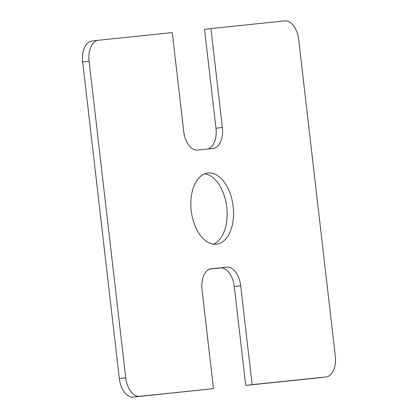 <?xml version="1.0" encoding="UTF-8"?>
<svg xmlns="http://www.w3.org/2000/svg" width="418" height="418" viewBox="0 0 418 418"><rect width="100%" height="100%" fill="white"/><g stroke="black" fill="none" stroke-linecap="round" stroke-linejoin="round"><path stroke-width="0.63" d="M208.08 173.005A35.843 21.067 -97 0 1 233.134 206.246A35.843 21.067 -97 0 1 216.54 244.19A35.843 21.067 -97 0 1 191.282 211.158A35.843 21.067 -97 0 1 207.861 173.026A35.843 21.067 -97 0 1 208.08 173.005M213.29 244.164A35.843 21.067 83 0 0 226.718 206.842A35.843 21.067 83 0 0 204.71 173.836M92.054 41.037A19.912 11.704 83 0 0 91.934 41.053A19.912 11.704 83 0 0 82.696 62.026L119.318 378.53A19.912 11.704 83 0 0 133.253 397.1L213.467 388.651L139.649 396.321A19.912 11.704 -97 0 1 125.713 377.747L89.097 61.247A19.912 11.704 -97 0 1 98.329 40.269A19.912 11.704 -97 0 1 98.449 40.259L172.273 32.588L183.716 131.492A19.912 11.704 83 0 0 197.646 150.067L213.018 148.468A19.912 11.704 83 0 0 213.138 148.453A19.912 11.704 83 0 0 222.371 127.474L210.928 28.57L284.747 20.9A19.912 11.704 -97 0 1 298.682 39.47L335.304 355.974A19.912 11.704 -97 0 1 326.066 376.947A19.912 11.704 -97 0 1 325.946 376.963L252.127 384.633L240.684 285.729A19.912 11.704 83 0 0 226.749 267.154L211.377 268.753A19.912 11.704 83 0 0 211.257 268.764A19.912 11.704 83 0 0 202.025 289.742L213.467 388.651M210.928 28.57L204.533 29.349L215.975 128.258A19.912 11.704 -97 0 1 207.856 149.007M210.144 268.993L220.354 267.933A19.912 11.704 -97 0 1 234.284 286.508L245.727 385.412L319.551 377.741A19.912 11.704 83 0 0 319.671 377.731A19.912 11.704 83 0 0 319.791 377.715M245.727 385.412L252.127 384.633M133.253 397.1L139.649 396.321M119.318 378.53L125.713 377.747M82.696 62.026L89.097 61.247M215.975 128.258L222.371 127.474M319.551 377.741L325.946 376.963M234.284 286.508L240.684 285.729M220.354 267.933L226.749 267.154M91.934 41.053L98.329 40.269M319.671 377.731L326.066 376.947"/></g></svg>
